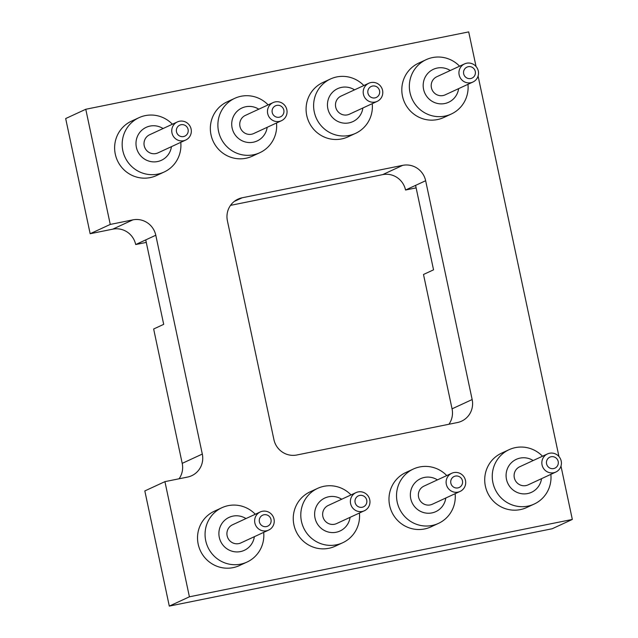 <?xml version="1.0" encoding="UTF-8"?>
<svg xmlns="http://www.w3.org/2000/svg" width="638" height="638" viewBox="0 0 638 638"><rect width="100%" height="100%" fill="white"/><g stroke="black" fill="none" stroke-linecap="round" stroke-linejoin="round"><path stroke-width="0.96" d="M85.771 109.265L65.674 118.556L90.157 233.723L110.254 224.432L85.771 109.265L468.699 31.9L476.052 66.504M478.085 76.074L558.952 456.537M560.985 466.107L572.326 519.444L552.229 528.735L169.301 606.1L144.826 490.933L164.923 481.642L187.54 477.072A19.642 19.204 -114.8 0 0 191.703 475.709A19.642 19.204 -114.8 0 0 202.302 454.065L155.792 235.247A19.642 19.204 -114.8 0 0 132.871 219.863L110.254 224.432M572.326 519.444L189.406 596.809L164.923 481.642M296.837 454.99A19.642 19.204 -114.8 0 1 273.909 439.598L227.399 220.78A19.642 19.204 -114.8 0 1 237.998 199.144A19.642 19.204 -114.8 0 1 242.169 197.78L402.722 165.346A19.642 19.204 -114.8 0 1 425.65 180.729L472.16 399.548A19.642 19.204 -114.8 0 1 461.561 421.184A19.642 19.204 -114.8 0 1 457.39 422.547L296.837 454.99M90.157 233.723L112.767 229.154A19.642 19.204 -114.8 0 1 135.695 244.545L146.277 242.408M230.525 205.364L382.625 174.637A19.642 19.204 -114.8 0 1 405.545 190.02L416.128 187.883M189.406 596.809L169.301 606.1M135.695 244.545L145.743 239.896L163.695 324.351L153.646 329.001L182.205 463.363A19.642 19.204 -114.8 0 1 179.079 478.779M405.545 190.02L415.593 185.379L433.545 269.834L423.496 274.476L452.055 408.838A19.642 19.204 -114.8 0 1 448.929 424.262M180.769 142.346A29.938 29.26 -114.8 0 1 164.102 172.037L156.565 175.522A29.938 29.26 -114.8 0 1 115.287 154.149A29.938 29.26 -114.8 0 1 131.436 121.172L138.972 117.687A29.938 29.26 -114.8 0 1 172.396 124.227M276.501 122.998A29.938 29.26 -114.8 0 1 259.833 152.697L252.297 156.182A29.938 29.26 -114.8 0 1 211.011 134.809A29.938 29.26 -114.8 0 1 227.168 101.833L234.704 98.348A29.938 29.26 -114.8 0 1 268.127 104.887M467.965 84.32A29.938 29.26 -114.8 0 1 451.297 114.019L443.761 117.504A29.938 29.26 -114.8 0 1 402.474 96.131A29.938 29.26 -114.8 0 1 418.632 63.146L426.168 59.661A29.938 29.26 -114.8 0 1 459.583 66.2M372.233 103.659A29.938 29.26 -114.8 0 1 355.565 133.358L348.029 136.843A29.938 29.26 -114.8 0 1 306.742 115.47A29.938 29.26 -114.8 0 1 322.9 82.493L330.436 79.008A29.938 29.26 -114.8 0 1 363.851 85.54M550.865 474.353A29.938 29.26 -114.8 0 1 534.197 504.052L526.661 507.537A29.938 29.26 -114.8 0 1 487.536 492.64A29.938 29.26 -114.8 0 1 501.532 453.179L509.068 449.694A29.938 29.26 -114.8 0 1 542.491 456.234M359.409 513.032A29.938 29.26 -114.8 0 1 342.742 542.731L335.205 546.216A29.938 29.26 -114.8 0 1 296.072 531.318A29.938 29.26 -114.8 0 1 310.076 491.866L317.612 488.381A29.938 29.26 -114.8 0 1 351.028 494.921M455.133 493.692A29.938 29.26 -114.8 0 1 438.465 523.391L430.929 526.876A29.938 29.26 -114.8 0 1 391.804 511.979A29.938 29.26 -114.8 0 1 405.8 472.527L413.336 469.042A29.938 29.26 -114.8 0 1 446.76 475.573M263.677 532.379A29.938 29.26 -114.8 0 1 247.01 562.07L239.473 565.555A29.938 29.26 -114.8 0 1 200.348 550.666A29.938 29.26 -114.8 0 1 214.344 511.205L221.88 507.72A29.938 29.26 -114.8 0 1 255.296 514.26M164.102 172.037A29.938 29.26 -114.8 0 1 122.823 150.664A29.938 29.26 -114.8 0 1 138.972 117.687M259.833 152.697A29.938 29.26 -114.8 0 1 218.547 131.324A29.938 29.26 -114.8 0 1 234.704 98.348M451.297 114.019A29.938 29.26 -114.8 0 1 410.011 92.646A29.938 29.26 -114.8 0 1 426.168 59.661M355.565 133.358A29.938 29.26 -114.8 0 1 314.279 111.985A29.938 29.26 -114.8 0 1 330.436 79.008M534.197 504.052A29.938 29.26 -114.8 0 1 495.072 489.155A29.938 29.26 -114.8 0 1 509.068 449.694M342.742 542.731A29.938 29.26 -114.8 0 1 303.608 527.833A29.938 29.26 -114.8 0 1 317.612 488.381M438.465 523.391A29.938 29.26 -114.8 0 1 399.34 508.494A29.938 29.26 -114.8 0 1 413.336 469.042M247.01 562.07A29.938 29.26 -114.8 0 1 207.884 547.181A29.938 29.26 -114.8 0 1 221.88 507.72M171.439 146.66A18.151 17.744 -114.8 0 1 154.452 161.892A18.151 17.744 -114.8 0 1 136.388 147.338A18.151 17.744 -114.8 0 1 143.47 128.908A18.151 17.744 -114.8 0 1 163.065 128.541M267.17 127.313A18.151 17.744 -114.8 0 1 250.184 142.553A18.151 17.744 -114.8 0 1 232.12 127.991A18.151 17.744 -114.8 0 1 239.202 109.569A18.151 17.744 -114.8 0 1 258.797 109.202M458.634 88.634A18.151 17.744 -114.8 0 1 441.64 103.874A18.151 17.744 -114.8 0 1 423.576 89.312A18.151 17.744 -114.8 0 1 430.658 70.882A18.151 17.744 -114.8 0 1 450.253 70.515M362.902 107.974A18.151 17.744 -114.8 0 1 345.908 123.214A18.151 17.744 -114.8 0 1 327.852 108.651A18.151 17.744 -114.8 0 1 334.926 90.221A18.151 17.744 -114.8 0 1 354.529 89.854M541.534 478.667A18.151 17.744 -114.8 0 1 519.045 493.134A18.151 17.744 -114.8 0 1 507.569 468.308A18.151 17.744 -114.8 0 1 533.161 460.548M350.079 517.346A18.151 17.744 -114.8 0 1 327.581 531.821A18.151 17.744 -114.8 0 1 316.105 506.995A18.151 17.744 -114.8 0 1 341.697 499.235M445.803 498.007A18.151 17.744 -114.8 0 1 423.313 512.481A18.151 17.744 -114.8 0 1 411.837 487.655A18.151 17.744 -114.8 0 1 437.429 479.888M254.347 536.694A18.151 17.744 -114.8 0 1 231.857 551.16A18.151 17.744 -114.8 0 1 220.373 526.334A18.151 17.744 -114.8 0 1 245.965 518.574M185.722 140.049L157.993 152.873A9.977 9.753 -114.8 0 1 144.228 145.751A9.977 9.753 -114.8 0 1 149.611 134.762L177.348 121.938A9.977 9.753 -114.8 0 1 190.387 126.898A9.977 9.753 -114.8 0 1 185.722 140.049A9.977 9.753 -114.8 0 1 171.965 132.927A9.977 9.753 -114.8 0 1 177.348 121.938M281.454 120.71L253.717 133.533A9.977 9.753 -114.8 0 1 239.96 126.412A9.977 9.753 -114.8 0 1 245.343 115.414L273.08 102.59A9.977 9.753 -114.8 0 1 286.119 107.559A9.977 9.753 -114.8 0 1 281.454 120.71A9.977 9.753 -114.8 0 1 267.697 113.588A9.977 9.753 -114.8 0 1 273.08 102.59M472.918 82.031L445.18 94.855A9.977 9.753 -114.8 0 1 431.416 87.725A9.977 9.753 -114.8 0 1 436.807 76.735L464.536 63.912A9.977 9.753 -114.8 0 1 477.583 68.88A9.977 9.753 -114.8 0 1 472.918 82.031A9.977 9.753 -114.8 0 1 459.153 74.901A9.977 9.753 -114.8 0 1 464.536 63.912M377.186 101.37L349.449 114.194A9.977 9.753 -114.8 0 1 335.692 107.072A9.977 9.753 -114.8 0 1 341.075 96.075L368.804 83.251A9.977 9.753 -114.8 0 1 381.851 88.219A9.977 9.753 -114.8 0 1 377.186 101.37A9.977 9.753 -114.8 0 1 363.421 94.249A9.977 9.753 -114.8 0 1 368.804 83.251M555.818 472.064L528.081 484.888A9.977 9.753 -114.8 0 1 515.041 479.92A9.977 9.753 -114.8 0 1 519.707 466.769L547.444 453.945A9.977 9.753 -114.8 0 1 561.201 461.067A9.977 9.753 -114.8 0 1 542.779 467.096A9.977 9.753 -114.8 0 1 547.444 453.945M364.362 510.743L336.625 523.567A9.977 9.753 -114.8 0 1 323.578 518.606A9.977 9.753 -114.8 0 1 328.243 505.455L355.98 492.632A9.977 9.753 -114.8 0 1 369.745 499.753A9.977 9.753 -114.8 0 1 351.315 505.782A9.977 9.753 -114.8 0 1 355.98 492.632M460.086 491.404L432.357 504.227A9.977 9.753 -114.8 0 1 419.31 499.267A9.977 9.753 -114.8 0 1 423.975 486.108L451.712 473.284A9.977 9.753 -114.8 0 1 465.477 480.414A9.977 9.753 -114.8 0 1 447.047 486.443A9.977 9.753 -114.8 0 1 451.712 473.284M268.63 530.09L240.893 542.914A9.977 9.753 -114.8 0 1 227.854 537.946A9.977 9.753 -114.8 0 1 232.519 524.795L260.248 511.971A9.977 9.753 -114.8 0 1 274.013 519.093A9.977 9.753 -114.8 0 1 255.583 525.122A9.977 9.753 -114.8 0 1 260.248 511.971M176.487 131.819A6.053 5.917 -114.8 0 1 184.103 124.936A6.053 5.917 -114.8 0 1 186.28 135.176A6.053 5.917 -114.8 0 1 176.487 131.819M272.219 112.479A6.053 5.917 -114.8 0 1 279.835 105.597A6.053 5.917 -114.8 0 1 282.012 115.837A6.053 5.917 -114.8 0 1 272.219 112.479M463.674 73.793A6.053 5.917 -114.8 0 1 471.291 66.918A6.053 5.917 -114.8 0 1 473.468 77.158A6.053 5.917 -114.8 0 1 463.674 73.793M367.943 93.14A6.053 5.917 -114.8 0 1 375.567 86.258A6.053 5.917 -114.8 0 1 377.744 96.498A6.053 5.917 -114.8 0 1 367.943 93.14M558.186 461.481A6.053 5.917 -114.8 0 1 550.57 468.364A6.053 5.917 -114.8 0 1 548.393 458.124A6.053 5.917 -114.8 0 1 558.186 461.481M366.73 500.168A6.053 5.917 -114.8 0 1 359.106 507.043A6.053 5.917 -114.8 0 1 356.937 496.803A6.053 5.917 -114.8 0 1 366.73 500.168M462.454 480.821A6.053 5.917 -114.8 0 1 454.838 487.703A6.053 5.917 -114.8 0 1 452.661 477.463A6.053 5.917 -114.8 0 1 462.454 480.821M270.998 519.507A6.053 5.917 -114.8 0 1 263.382 526.382A6.053 5.917 -114.8 0 1 261.205 516.142A6.053 5.917 -114.8 0 1 270.998 519.507M112.767 229.154L132.871 219.863M145.743 239.896L155.792 235.247M182.205 463.363L202.302 454.065M452.055 408.838L472.16 399.548M234.266 201.433L242.169 197.78M415.593 185.379L425.65 180.729M382.625 174.637L402.722 165.346"/></g></svg>
